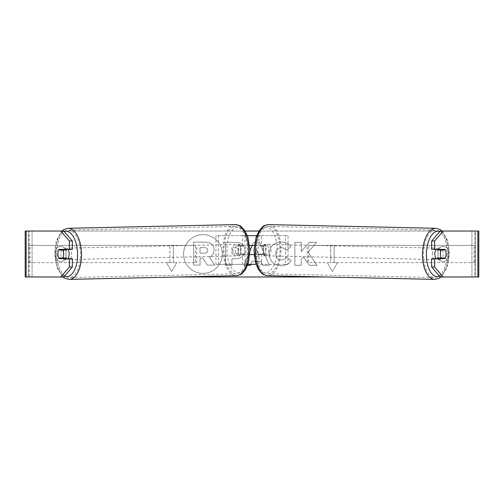 <?xml version="1.0" encoding="UTF-8"?>
<svg xmlns="http://www.w3.org/2000/svg" width="504" height="504" viewBox="0 0 504 504"><rect width="100%" height="100%" fill="white"/><g stroke="black" fill="none" stroke-linecap="round" stroke-linejoin="round"><path stroke-width="0.38" stroke-dasharray="2.52 1.89" d="M202.961 234.65A19.366 19.366 0 0 0 183.595 254.016A19.366 19.366 0 0 0 202.961 273.382A19.366 19.366 0 0 0 222.327 254.016A19.366 19.366 0 0 0 202.961 234.65A19.366 19.366 0 0 0 183.595 254.016A19.366 19.366 0 0 0 202.961 273.382A19.366 19.366 0 0 0 222.327 254.016A19.366 19.366 0 0 0 202.961 234.65M448.371 249.789A5.739 5.739 0 0 0 438.033 249.789L438.033 258.243A5.739 5.739 0 0 0 448.371 258.243L448.371 249.789A5.739 5.739 0 0 0 438.033 249.789L438.033 258.243A5.739 5.739 0 0 0 448.371 258.243L448.371 249.789M60.801 246.551A5.739 5.739 0 0 1 65.967 249.789L65.967 258.243A5.739 5.739 0 0 1 55.629 258.243L55.629 249.789A5.739 5.739 0 0 1 65.967 249.789L65.967 258.243A5.739 5.739 0 0 1 55.629 258.243L55.629 249.789A5.739 5.739 0 0 1 60.801 246.551M72.355 258.609L59.037 258.609M61.696 249.997A5.739 2.873 -90 0 0 60.871 254.016A5.739 2.873 -90 0 0 61.696 258.035M291.161 260.587C289.233 263.812 285.844 265.539 280.993 265.772C273.76 265.243 269.816 261.286 269.149 253.896L269.149 253.833C269.703 246.5 273.741 242.525 281.251 241.888C285.831 242.071 289.082 243.671 290.997 246.677L286.209 250.387C284.981 248.667 283.305 247.773 281.188 247.697C277.754 248.044 275.927 250.066 275.707 253.764L275.707 253.833C275.927 257.601 277.754 259.642 281.188 259.969C283.424 259.875 285.151 258.943 286.373 257.179L291.161 260.587C289.233 263.812 285.844 265.539 280.993 265.772C273.76 265.243 269.816 261.286 269.149 253.896L269.149 253.833C269.703 246.5 273.741 242.525 281.251 241.888C285.831 242.071 289.082 243.671 290.997 246.677L286.209 250.387C284.981 248.667 283.305 247.773 281.188 247.697C277.754 248.044 275.927 250.066 275.707 253.764L275.707 253.833C275.927 257.601 277.754 259.642 281.188 259.969C283.424 259.875 285.151 258.943 286.373 257.179L291.161 260.587M244.969 250.419L244.969 250.482C244.534 255.95 241.24 258.703 235.097 258.754L231.947 258.754L231.947 265.312L225.578 265.312L225.578 242.348L235.425 242.348C241.511 242.493 244.692 245.183 244.969 250.419L244.969 250.482C244.534 255.95 241.24 258.703 235.097 258.754L231.947 258.754L231.947 265.312L225.578 265.312L225.578 242.348L235.425 242.348C241.511 242.493 244.692 245.183 244.969 250.419M307.988 252.221L316.682 242.348L309.135 242.348L301.228 251.666L301.228 242.348L294.865 242.348L294.865 265.312L301.228 265.312L301.228 259.377L303.559 256.782L309.336 265.312L316.978 265.312L307.988 252.221L316.682 242.348L309.135 242.348L301.228 251.666L301.228 242.348L294.865 242.348L294.865 265.312L301.228 265.312L301.228 259.377L303.559 256.782L309.336 265.312L316.978 265.312L307.988 252.221M26.126 276.979L29.106 276.979L25.2 276.979L25.2 231.046L245.095 231.046M258.905 231.046L478.8 231.046L475.354 231.046L478.8 231.046L478.8 276.979L440.257 276.979M325.641 276.979L178.359 276.979M169.892 262.628L166.446 262.628L171.618 271.58L176.784 262.628L173.338 262.628L173.338 245.404L169.892 245.404L173.338 245.404L173.338 262.628L176.784 262.628L171.618 271.58L166.446 262.628L169.892 262.628L169.892 245.404L169.892 262.628M337.554 262.628L332.382 271.58L327.216 262.628L330.662 262.628L330.662 245.404L334.108 245.404L330.662 245.404L330.662 262.628L327.216 262.628L332.382 271.58L337.554 262.628L334.108 262.628L334.108 245.404L334.108 262.628L337.554 262.628M252.227 245.404L253.531 242.323L259.629 242.323L269.344 265.312L262.559 265.312L260.896 261.236L252 261.236L250.765 264.348M247.577 265.312L243.81 265.312L250.009 250.652M63.743 231.046L440.257 231.046M442.273 249.927L445.29 249.997A5.739 2.873 -90 0 1 445.927 252.013M442.304 249.997A5.739 2.873 -90 0 1 442.304 258.035M431.644 249.423L444.963 249.423M444.963 258.609L431.644 258.609M63.743 276.979L29.106 276.979L29.106 231.046L26.126 231.046M477.874 231.046L474.894 231.046L474.894 276.979L477.874 276.979M475.354 276.979L475.354 231.046L475.354 276.979M28.646 276.979L28.646 231.046L28.646 276.979M72.355 249.423L59.037 249.423M61.727 249.927L58.71 249.997A5.739 2.873 -90 0 0 58.073 252.013M214.074 249.965L214.074 250.028C213.929 253.537 212.348 255.893 209.343 257.097L214.83 265.123L207.465 265.123L202.828 258.149L200.038 258.149L200.038 265.123L193.656 265.123L193.656 242.103L204.542 242.103C208.026 242.147 210.521 242.985 212.033 244.604C213.387 245.914 214.068 247.697 214.074 249.965L214.074 250.028C213.929 253.537 212.348 255.893 209.343 257.097L214.83 265.123L207.465 265.123L202.828 258.149L200.038 258.149L200.038 265.123L193.656 265.123L193.656 242.103L204.542 242.103C208.026 242.147 210.521 242.985 212.033 244.604C213.387 245.914 214.068 247.697 214.074 249.965M238.606 250.715C238.531 248.724 237.302 247.716 234.933 247.697L231.947 247.697L231.947 253.764L234.965 253.764C237.308 253.669 238.524 252.674 238.606 250.778L238.606 250.715C238.531 248.724 237.302 247.716 234.933 247.697L231.947 247.697L231.947 253.764L234.965 253.764C237.308 253.669 238.524 252.674 238.606 250.778L238.606 250.715M253.953 256.316L259.075 256.316L256.53 249.827L253.953 256.316L259.075 256.316L256.53 249.827L253.953 256.316M252 261.236L250.381 265.312L243.81 265.312L253.531 242.323L259.629 242.323L269.344 265.312L262.559 265.312L260.896 261.236L252 261.236M207.661 250.425L207.661 250.356C207.579 248.548 206.432 247.634 204.208 247.628L200.038 247.628L200.038 253.153L204.246 253.153C206.47 253.084 207.61 252.17 207.661 250.425L207.661 250.356C207.579 248.548 206.432 247.634 204.208 247.628L200.038 247.628L200.038 253.153L204.246 253.153C206.47 253.084 207.61 252.17 207.661 250.425M436.01 249.423A5.739 2.873 -88.7 0 1 437.863 248.157A5.739 2.873 -88.7 0 1 440.609 253.896A5.739 2.873 -88.7 0 1 437.611 259.636A5.739 2.873 -88.7 0 1 436.023 258.609M438.026 249.423A5.739 2.873 -88.7 0 1 439.853 248.195A5.739 2.873 -88.7 0 1 441.573 249.423M263.857 244.32A5.739 2.873 91.3 0 1 265.847 246.047L262.861 245.977A5.739 2.873 -88.7 0 1 263.617 249.997A5.739 2.873 -88.7 0 1 262.729 254.016L265.715 254.079A5.739 2.873 91.3 0 1 263.605 255.805A5.739 2.873 91.3 0 1 261.614 254.079L258.634 254.016A5.739 2.873 -88.7 0 1 257.878 249.997A5.739 2.873 -88.7 0 1 258.766 245.977L261.746 246.047A5.739 2.873 91.3 0 1 263.857 244.32L265.847 244.364A5.739 2.873 -88.7 0 1 268.588 250.104A5.739 2.873 -88.7 0 1 265.595 255.843A5.739 2.873 -88.7 0 1 262.849 250.104A5.739 2.873 -88.7 0 1 265.847 244.364M262.861 245.977L258.766 245.977M258.634 254.016L262.729 254.016M441.668 258.035A5.739 2.873 -88.7 0 0 441.712 257.954L445.19 258.035M441.315 258.609A5.739 2.873 -88.7 0 1 439.601 259.68A5.739 2.873 -88.7 0 1 437.982 258.609M441.712 257.954L437.611 257.954M265.847 246.047L261.746 246.047M261.614 254.079L265.715 254.079M265.337 250.16A5.739 2.873 -88.7 0 1 268.33 244.421A5.739 2.873 -88.7 0 1 271.076 250.16A5.739 2.873 -88.7 0 1 268.078 255.9A5.739 2.873 -88.7 0 1 265.337 250.16M432.382 253.84A5.739 2.873 -88.7 0 1 435.38 248.1A5.739 2.873 -88.7 0 1 438.121 253.84A5.739 2.873 -88.7 0 1 435.122 259.579A5.739 2.873 -88.7 0 1 432.382 253.84M447.111 253.84A23.713 11.857 -88.7 0 1 434.731 277.547A23.713 11.857 -88.7 0 1 423.391 253.84A23.713 11.857 -88.7 0 1 435.771 230.133A23.713 11.857 -88.7 0 1 447.111 253.84M280.06 250.16A23.713 11.857 -88.7 0 1 267.681 273.867A23.713 11.857 -88.7 0 1 256.347 250.16A23.713 11.857 -88.7 0 1 268.726 226.453A23.713 11.857 -88.7 0 1 280.06 250.16M28.646 245.404L195.483 245.404L195.483 262.628L28.646 262.628L28.646 245.404L195.483 245.404M28.646 262.628L196.781 262.628L196.781 245.404M196.781 262.628L195.483 262.628M29.944 262.628L29.944 245.404M475.354 245.404L308.517 245.404L308.517 262.628L475.354 262.628L475.354 245.404L308.517 245.404M475.354 262.628L308.517 262.628M307.219 262.628L307.219 245.404M474.056 262.628L474.056 245.404M241.529 254.589L262.471 254.589A5.739 2.873 90 0 0 262.471 245.404L241.529 245.404A5.739 2.873 -90 0 0 240.383 249.997A5.739 2.873 -90 0 0 241.529 254.589L249.871 254.589M249.694 245.404L239.041 245.404A5.739 2.873 -90 0 0 237.894 249.997A5.739 2.873 -90 0 0 239.041 254.589M256.07 264.348L215.97 264.348L215.97 235.639L285.541 235.639L285.541 264.348L258.962 264.348L258.962 254.589M254.306 245.404L264.959 245.404A5.739 2.873 -90 0 1 264.959 254.589L254.129 254.589M261.45 254.589L261.45 264.348L288.03 264.348L288.03 235.639L285.541 235.639M256.631 235.639L288.03 235.639M245.038 254.589L245.038 264.348L242.55 264.348L247.93 264.348M242.55 245.404L242.55 235.639L247.369 235.639M215.97 264.348L242.55 264.348L242.55 254.589M258.962 245.404L258.962 235.639L261.45 235.639L261.45 245.404M288.03 264.348L285.541 264.348M218.459 264.348L218.459 235.639L215.97 235.639M218.459 235.639L245.038 235.639L245.038 245.404M241.529 245.404L239.041 245.404M262.471 254.589L264.959 254.589M262.471 245.404L264.959 245.404M67.99 249.423A5.739 2.873 -91.3 0 0 66.137 248.157A5.739 2.873 -91.3 0 0 63.391 253.896A5.739 2.873 -91.3 0 0 66.389 259.636A5.739 2.873 -91.3 0 0 67.977 258.609M58.81 258.035L62.288 257.954A5.739 2.873 -91.3 0 0 62.332 258.035M62.685 258.609A5.739 2.873 -91.3 0 0 64.399 259.68A5.739 2.873 -91.3 0 0 66.018 258.609M240.143 244.32A5.739 2.873 88.7 0 0 238.153 246.047L241.139 245.977A5.739 2.873 -91.3 0 0 240.383 249.997A5.739 2.873 -91.3 0 0 241.271 254.016L238.285 254.079A5.739 2.873 88.7 0 0 240.395 255.805A5.739 2.873 88.7 0 0 242.386 254.079L245.366 254.016A5.739 2.873 -91.3 0 0 246.122 249.997A5.739 2.873 -91.3 0 0 245.234 245.977L242.254 246.047A5.739 2.873 88.7 0 0 240.143 244.32L238.153 244.364A5.739 2.873 -91.3 0 0 235.412 250.104A5.739 2.873 -91.3 0 0 238.405 255.843A5.739 2.873 -91.3 0 0 241.151 250.104A5.739 2.873 -91.3 0 0 238.153 244.364M245.366 254.016L241.271 254.016M241.139 245.977L245.234 245.977M65.974 249.423A5.739 2.873 -91.3 0 0 64.147 248.195A5.739 2.873 -91.3 0 0 62.427 249.423M62.288 257.954L66.389 257.954M238.153 246.047L242.254 246.047M242.386 254.079L238.285 254.079M232.924 250.16A5.739 2.873 -91.3 0 0 235.922 255.9A5.739 2.873 -91.3 0 0 238.663 250.16A5.739 2.873 -91.3 0 0 235.67 244.421A5.739 2.873 -91.3 0 0 232.924 250.16M65.879 253.84A5.739 2.873 -91.3 0 0 68.878 259.579A5.739 2.873 -91.3 0 0 71.618 253.84A5.739 2.873 -91.3 0 0 68.62 248.1A5.739 2.873 -91.3 0 0 65.879 253.84M80.609 253.84A23.713 11.857 -91.3 0 0 68.229 230.133A23.713 11.857 -91.3 0 0 56.889 253.84A23.713 11.857 -91.3 0 0 69.269 277.547A23.713 11.857 -91.3 0 0 80.609 253.84M247.653 250.16A23.713 11.857 -91.3 0 0 235.273 226.453A23.713 11.857 -91.3 0 0 223.94 250.16A23.713 11.857 -91.3 0 0 236.319 273.867A23.713 11.857 -91.3 0 0 247.653 250.16M32.092 276.979L32.092 231.046L32.092 276.979M471.908 276.979L471.908 231.046L471.908 276.979M434.687 279.386A25.553 12.77 91.3 0 0 448.024 253.84A25.553 12.77 91.3 0 0 435.815 228.293M439.872 231.493A22.68 11.34 -88.7 0 1 449.077 253.896A22.68 11.34 -88.7 0 1 439.538 276.154M268.771 224.614A25.553 12.77 -88.7 0 1 280.98 250.16A25.553 12.77 -88.7 0 1 267.643 275.707M277.061 250.104A22.68 11.34 91.3 0 0 266.093 227.43A22.68 11.34 91.3 0 0 254.381 250.104A22.68 11.34 91.3 0 0 265.343 272.784A22.68 11.34 91.3 0 0 277.061 250.104M69.313 279.386A25.553 12.77 88.7 0 1 55.975 253.84A25.553 12.77 88.7 0 1 68.185 228.293M64.128 231.493A22.68 11.34 -91.3 0 0 54.923 253.896A22.68 11.34 -91.3 0 0 64.462 276.154M235.229 224.614A25.553 12.77 -91.3 0 0 223.02 250.16A25.553 12.77 -91.3 0 0 236.357 275.707M249.619 250.104A22.68 11.34 88.7 0 1 238.657 272.784A22.68 11.34 88.7 0 1 226.939 250.104A22.68 11.34 88.7 0 1 237.907 227.43A22.68 11.34 88.7 0 1 249.619 250.104M442.191 231.046L447.684 240.566L449.461 253.89L447.142 267.492L441.101 276.979M437.863 248.157L439.853 248.195M263.605 255.805L265.595 255.843M437.611 259.636L439.601 259.68M268.33 244.421L435.38 248.1M267.681 273.867L434.731 277.547M268.726 226.453L435.771 230.133M268.078 255.9L435.122 259.579M62.899 276.979L56.858 267.492L54.539 253.89L56.316 240.566L61.809 231.046M66.389 259.636L64.399 259.68M240.395 255.805L238.405 255.843M66.137 248.157L64.147 248.195M235.922 255.9L68.878 259.579M235.273 226.453L68.229 230.133M236.319 273.867L69.269 277.547M235.67 244.421L68.62 248.1"/><path stroke-width="0.76" d="M58.073 252.013A5.739 2.873 -90 0 0 57.891 254.016A5.739 2.873 -90 0 0 59.037 258.609L72.355 258.609L72.355 267.038L63.743 276.979L25.2 276.979L25.2 231.046L63.743 231.046L72.355 240.994L69.376 240.994L60.764 231.046M61.696 258.035A5.739 2.873 -90 0 0 62.024 258.609M245.095 231.046L258.905 231.046M178.359 276.979L325.641 276.979M250.765 264.348L250.381 265.312L247.577 265.312M250.009 250.652L252.227 245.404M443.236 276.979L440.257 276.979L431.644 267.038L434.624 267.038L443.236 276.979L478.8 276.979L478.8 231.046L443.236 231.046L434.624 240.994L431.644 240.994L431.644 249.423L444.963 249.423A5.739 2.873 -90 0 1 445.29 249.997L445.322 249.997A5.739 2.873 -88.7 0 1 446.078 254.016A5.739 2.873 -88.7 0 1 445.19 258.035L441.088 258.035A5.739 2.873 -88.7 0 1 440.332 254.016A5.739 2.873 -88.7 0 1 441.221 249.997L445.322 249.997M445.927 252.013A5.739 2.873 -90 0 1 444.963 258.609L434.624 258.609L434.624 267.038M434.624 249.423L434.624 240.994M431.644 267.038L431.644 258.609L434.624 258.609M441.976 249.423A5.739 2.873 -90 0 1 442.304 249.997M442.304 258.035A5.739 2.873 -90 0 1 441.976 258.609M431.644 240.994L440.257 231.046L443.236 231.046M72.355 240.994L72.355 249.423L69.376 249.423L69.376 240.994M62.024 249.423A5.739 2.873 -90 0 0 61.696 249.997M60.764 276.979L69.376 267.038L69.376 258.609M69.376 267.038L72.355 267.038M69.376 249.423L59.037 249.423A5.739 2.873 -90 0 0 58.71 249.997L58.678 249.997A5.739 2.873 -91.3 0 0 57.922 254.016A5.739 2.873 -91.3 0 0 58.81 258.035L62.912 258.035A5.739 2.873 -91.3 0 0 63.668 254.016A5.739 2.873 -91.3 0 0 62.78 249.997L58.678 249.997M436.023 258.609A5.739 2.873 -88.7 0 1 434.864 253.896A5.739 2.873 -88.7 0 1 436.01 249.423M438.026 249.423A5.739 2.873 -88.7 0 0 437.743 249.921L441.221 249.997M441.573 249.423A5.739 2.873 -88.7 0 1 441.844 249.921L442.273 249.927M441.668 258.035A5.739 2.873 -88.7 0 1 441.315 258.609M437.982 258.609A5.739 2.873 -88.7 0 1 437.611 257.954L441.088 258.035M437.743 249.921L441.844 249.921M249.871 254.589L254.129 254.589M247.93 264.348L256.07 264.348M254.306 245.404L249.694 245.404M247.369 235.639L256.631 235.639M67.977 258.609A5.739 2.873 -91.3 0 0 69.136 253.896A5.739 2.873 -91.3 0 0 67.99 249.423M62.912 258.035L66.389 257.954A5.739 2.873 -91.3 0 1 66.018 258.609M62.332 258.035A5.739 2.873 -91.3 0 0 62.685 258.609M61.727 249.927L62.156 249.921A5.739 2.873 -91.3 0 1 62.427 249.423M62.78 249.997L66.257 249.921A5.739 2.873 -91.3 0 0 65.974 249.423M66.257 249.921L62.156 249.921M477.874 276.979L477.874 231.046M26.126 276.979L26.126 231.046M434.687 279.386L267.643 275.707A25.553 12.77 -88.7 0 1 255.427 250.16A25.553 12.77 -88.7 0 1 268.771 224.614L435.815 228.293A25.553 12.77 91.3 0 0 422.478 253.84A25.553 12.77 91.3 0 0 434.687 279.386L439.116 278.309L441.101 276.979M439.538 276.154A22.68 11.34 -88.7 0 1 426.397 253.896A22.68 11.34 -88.7 0 1 439.872 231.493M235.229 224.614C238.764 225.162 240.754 225.849 241.202 226.674L244.849 230.668L247.911 237.151L250.003 250.11L248.472 262.622L245.7 269.237L242.229 273.389C241.819 274.226 239.86 275.001 236.357 275.707A25.553 12.77 -91.3 0 0 248.573 250.16A25.553 12.77 -91.3 0 0 235.229 224.614L68.185 228.293A25.553 12.77 88.7 0 1 81.522 253.84A25.553 12.77 88.7 0 1 69.313 279.386L64.884 278.309L62.899 276.979M64.462 276.154A22.68 11.34 -91.3 0 0 77.603 253.896A22.68 11.34 -91.3 0 0 64.128 231.493M435.815 228.293L440.187 229.566L442.191 231.046M268.771 224.614C265.236 225.162 263.245 225.849 262.798 226.674L259.151 230.668L256.089 237.151L253.997 250.11L255.528 262.622L258.3 269.237L261.771 273.389C262.181 274.226 264.14 275.001 267.643 275.707M236.357 275.707L69.313 279.386M68.185 228.293L63.813 229.566L61.809 231.046"/></g></svg>
